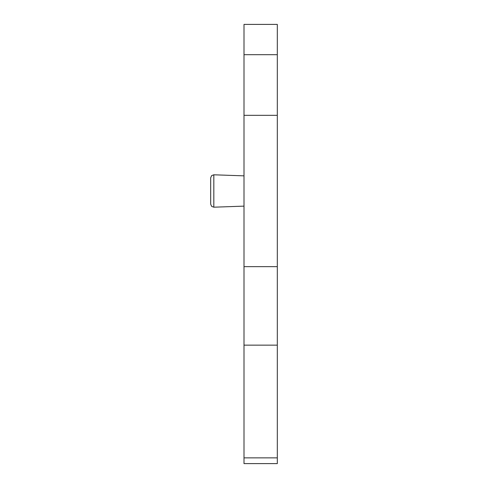 <?xml version="1.0" encoding="UTF-8"?>
<svg xmlns="http://www.w3.org/2000/svg" width="488" height="488" viewBox="0 0 488 488"><rect width="100%" height="100%" fill="white"/><g stroke="black" fill="none" stroke-linecap="round" stroke-linejoin="round"><path stroke-width="0.73" d="M244 24.4L244 463.6L277.318 463.6L277.318 24.4L244 24.4M210.682 190.991L210.682 204.167L210.682 177.821L210.682 204.167L211.621 206.363L213.817 207.193L213.817 174.796L211.621 175.625L210.682 177.821L210.682 190.991M244 345.15L277.318 345.15M244 266.655L277.318 266.655M244 115.327L277.318 115.327M244 457.86L277.318 457.86M244 54.693L277.318 54.693M244 206.137L213.817 207.193M244 175.851L213.817 174.796"/></g></svg>
